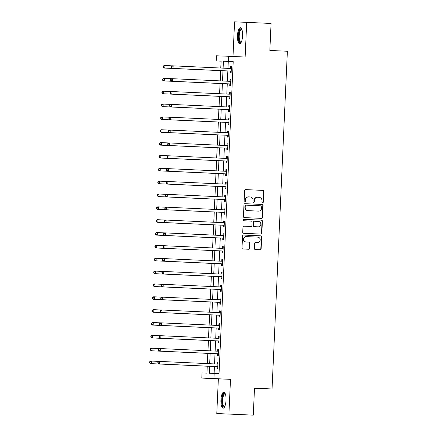 <?xml version="1.0" encoding="UTF-8"?>
<svg xmlns="http://www.w3.org/2000/svg" width="437" height="437" viewBox="0 0 437 437"><rect width="100%" height="100%" fill="white"/><g stroke="black" fill="none" stroke-linecap="round" stroke-linejoin="round"><path stroke-width="0.66" d="M262.555 202.839A0.705 0.672 92.3 0 0 263.26 202.167L263.746 191.444A1.011 0.956 92.3 0 0 262.834 190.39L245.621 189.598A1.011 0.956 92.3 0 0 244.616 190.565L244.13 201.288A0.705 0.672 92.3 0 0 244.775 202.025A0.705 0.672 92.3 0 0 245.468 201.348L245.534 199.96A3.234 3.064 92.3 0 1 248.724 196.868L250.177 196.94A3.234 3.064 92.3 0 1 253.089 200.304L253.023 201.692A0.705 0.672 92.3 0 0 253.668 202.429A0.705 0.672 92.3 0 0 254.367 201.757L254.427 200.37A3.234 3.064 92.3 0 1 257.633 197.278L259.07 197.344A3.234 3.064 92.3 0 1 261.982 200.714L261.921 202.102A0.705 0.672 92.3 0 0 262.555 202.839M262.397 202.812A0.705 0.672 92.3 0 0 262.932 202.151L263.418 191.428A1.011 0.956 92.3 0 0 262.506 190.379L245.561 189.598M244.611 201.992A0.705 0.672 92.3 0 0 245.141 201.331L245.206 199.944L245.534 199.96M253.504 202.402A0.705 0.672 92.3 0 0 254.039 201.741L254.099 200.354L254.427 200.37M226.027 400.265A8.024 2.562 -87.4 0 0 223.842 392.142A8.024 2.562 -87.4 0 0 220.914 400.057A8.024 2.562 -87.4 0 0 223.105 408.18A8.024 2.562 -87.4 0 0 226.027 400.265M242.579 35.823A8.024 2.562 -87.4 0 0 240.388 27.7A8.024 2.562 -87.4 0 0 237.46 35.616A8.024 2.562 -87.4 0 0 239.651 43.738A8.024 2.562 -87.4 0 0 242.579 35.823M254.4 248.5A1.011 0.956 92.3 0 0 255.306 249.554L260.141 249.778A1.011 0.956 92.3 0 0 261.14 248.811L261.681 236.903A1.011 0.956 92.3 0 0 260.769 235.849L243.556 235.057A1.011 0.956 92.3 0 0 242.551 236.024L242.011 247.932A1.011 0.956 92.3 0 0 242.923 248.986L248.757 249.254A1.011 0.956 92.3 0 0 249.762 248.287L249.991 243.19A1.011 0.956 92.3 0 0 249.079 242.136L246.189 242.005A2.704 2.562 92.3 0 1 243.753 239.197A2.704 2.562 92.3 0 1 246.435 236.608L257.764 237.127A2.704 2.562 92.3 0 1 260.201 239.935A2.704 2.562 92.3 0 1 257.535 242.53L255.634 242.442A1.011 0.956 92.3 0 0 255.629 242.437A1.011 0.956 92.3 0 0 254.629 243.404L254.4 248.5M257.218 242.513A2.704 2.562 92.3 0 1 257.207 242.513A2.704 2.562 92.3 0 0 257.207 242.513L257.535 242.53A2.704 2.562 92.3 0 0 257.535 242.53L255.574 242.437M248.74 196.868A3.234 3.064 92.3 0 0 248.724 196.868L248.396 196.858A3.234 3.064 92.3 0 0 245.206 199.944M253.28 415.15L216.785 413.539L253.28 415.15L254.503 388.165L272.043 388.968L287.377 51.255L269.842 50.446L271.066 23.461L246.708 22.342L245.13 57.039L228.567 56.275L228.333 61.415L233.205 61.639L219.035 373.657L214.168 373.433L213.933 378.573L201.796 378.081L202.031 372.941L206.952 373.138L207.269 366.173M228.922 414.03L230.496 379.332L213.933 378.573M261.561 218.391A1.011 0.956 92.3 0 0 262.566 217.429L263.107 205.521A1.011 0.956 92.3 0 0 262.195 204.467L244.982 203.675A1.011 0.956 92.3 0 0 243.977 204.642L243.436 216.55A1.011 0.956 92.3 0 0 244.349 217.599L261.561 218.391M262.397 221.209L261.856 233.118A1.011 0.956 92.3 0 1 260.856 234.085A1.011 0.956 92.3 0 0 260.856 234.085L243.638 233.292A1.011 0.956 92.3 0 1 242.726 232.238L242.956 227.142A1.011 0.956 92.3 0 1 243.955 226.18A1.011 0.956 92.3 0 0 243.955 226.18L250.942 226.497A1.011 0.956 92.3 0 0 251.941 225.536L252.094 222.154A1.011 0.956 92.3 0 0 251.188 221.1L243.917 220.767A0.705 0.672 92.3 0 1 243.278 220.03A0.705 0.672 92.3 0 1 243.977 219.352A0.705 0.672 92.3 0 0 243.977 219.352L261.484 220.161A1.011 0.956 92.3 0 1 262.397 221.209L262.063 221.198L261.523 233.107L261.856 233.118M246.708 22.342L234.571 21.85L232.997 56.482M233.205 61.639L228.289 61.442L227.972 68.363M227.857 70.936L227.387 81.211M227.273 83.789L226.803 94.064M226.688 96.637L226.224 106.912M226.104 109.49L225.639 119.765M225.519 122.338L225.055 132.613M224.935 135.191L224.471 145.466M224.356 148.039L223.886 158.32M223.771 160.892L223.302 171.167M223.187 173.74L222.723 184.021M222.602 186.594L222.138 196.868M222.018 199.441L221.554 209.722M221.439 212.295L220.969 222.57M220.854 225.148L220.385 235.423M220.27 237.996L219.8 248.271M219.685 250.849L219.221 261.124M219.101 263.697L218.637 273.972M218.516 276.55L218.052 286.825M217.937 289.398L217.468 299.673M217.353 302.251L216.883 312.526M216.768 315.099L216.299 325.374M216.184 327.952L215.72 338.227M215.599 340.8L215.135 351.08M215.015 353.653L214.551 363.928M214.436 366.501L214.119 373.427M230.392 71.182L230.315 72.853L231.135 72.886L231.413 66.719L230.594 66.686L230.518 68.358M229.807 84.03L229.731 85.701L230.55 85.739L230.829 79.567L230.009 79.534L229.933 81.206M229.223 96.883L229.146 98.554L229.966 98.587L230.25 92.42L229.43 92.387L229.354 94.059M228.638 109.731L228.562 111.408L229.387 111.44L229.665 105.268L228.846 105.235L228.77 106.907M228.054 122.584L227.983 124.255L228.802 124.288L229.081 118.121L228.261 118.088L228.185 119.76M227.475 135.432L227.398 137.109L228.218 137.142L228.496 130.969L227.677 130.936L227.601 132.613M226.89 148.285L226.814 149.957L227.633 149.989L227.912 143.822L227.093 143.789L227.016 145.461M226.306 161.133L226.229 162.81L227.049 162.843L227.327 156.67L226.508 156.637L226.432 158.314M225.721 173.986L225.645 175.658L226.464 175.69L226.748 169.523L225.929 169.49L225.853 171.162M225.137 186.839L225.06 188.511L225.885 188.544L226.164 182.376L225.345 182.338L225.268 184.015M224.558 199.687L224.481 201.359L225.301 201.391L225.579 195.224L224.76 195.192L224.684 196.863M223.973 212.54L223.897 214.212L224.716 214.245L224.995 208.078L224.176 208.045L224.099 209.716M223.389 225.388L223.312 227.06L224.132 227.093L224.41 220.925L223.591 220.893L223.515 222.564M222.804 238.241L222.728 239.913L223.547 239.946L223.826 233.779L223.007 233.746L222.93 235.417M222.22 251.089L222.143 252.761L222.963 252.794L223.247 246.626L222.428 246.594L222.351 248.265M221.635 263.943L221.559 265.614L222.384 265.647L222.662 259.48L221.843 259.447L221.767 261.118M221.056 276.79L220.98 278.462L221.799 278.495L222.078 272.327L221.259 272.295L221.182 273.966M220.472 289.644L220.395 291.315L221.215 291.348L221.493 285.181L220.674 285.148L220.598 286.819M219.887 302.491L219.811 304.163L220.63 304.201L220.909 298.029L220.09 297.996L220.013 299.667M219.303 315.345L219.227 317.016L220.046 317.049L220.33 310.882L219.505 310.849L219.434 312.521M218.719 328.192L218.642 329.869L219.461 329.902L219.745 323.73L218.926 323.697L218.85 325.368M218.134 341.046L218.058 342.717L218.882 342.75L219.161 336.583L218.342 336.55L218.265 338.222M217.555 353.894L217.479 355.571L218.298 355.603L218.576 349.431L217.757 349.398L217.681 351.075M216.97 366.747L216.894 368.418L217.713 368.451L217.992 362.284L217.173 362.251L217.096 363.923M221.117 61.153L220.756 68.03M220.641 70.652L220.177 80.883M220.057 83.5L219.593 93.731M219.472 96.353L219.008 106.584M218.888 109.201L218.424 119.432M218.303 122.054L217.839 132.285M217.724 134.902L217.255 145.133M217.14 147.755L216.676 157.986M216.555 160.603L216.091 170.834M215.971 173.456L215.507 183.687M215.386 186.309L214.922 196.535M214.802 199.157L214.338 209.389M214.223 212.011L213.759 222.236M213.638 224.858L213.174 235.09M213.054 237.712L212.59 247.943M212.469 250.559L212.005 260.791M211.885 263.413L211.421 273.644M211.3 276.26L210.836 286.492M210.721 289.114L210.257 299.345M210.137 301.962L209.673 312.193M209.552 314.815L209.088 325.046M208.968 327.663L208.504 337.894M208.383 340.516L207.919 350.747M207.799 353.364L207.335 363.595M207.22 366.217L206.903 373.138M254.503 388.231L272.043 388.968M230.496 379.332L218.363 378.841L216.785 413.539M218.363 378.841L201.796 378.081M221.073 61.147L216.2 60.923L216.435 55.783L228.567 56.275M209.563 366.277L209.247 373.231L214.168 373.433M228.333 61.415L223.416 61.218L223.099 68.139M222.985 70.712L222.515 80.987M222.4 83.565L221.936 93.84M221.816 96.413L221.351 106.688M221.231 109.266L220.767 119.541M220.647 122.114L220.182 132.389M220.068 134.967L219.598 145.242M219.483 147.815L219.013 158.096M218.899 160.669L218.434 170.943M218.314 173.516L217.85 183.797M217.73 186.37L217.265 196.645M217.151 199.217L216.681 209.498M216.566 212.071L216.097 222.346M215.982 224.924L215.512 235.199M215.397 237.772L214.933 248.047M214.813 250.625L214.349 260.9M214.228 263.473L213.764 273.748M213.649 276.326L213.18 286.601M213.065 289.174L212.595 299.449M212.48 302.027L212.011 312.302M211.896 314.875L211.432 325.15M211.311 327.728L210.847 338.003M210.727 340.576L210.263 350.856M210.148 353.429L209.678 363.704M220.805 68.035L221.117 61.125L216.2 60.923M207.384 363.6L207.848 353.325M207.968 350.747L208.433 340.472M208.553 337.899L209.017 327.619M209.132 325.046L209.602 314.771M209.716 312.198L210.186 301.918M210.301 299.345L210.771 289.07M210.885 286.497L211.35 276.217M211.47 273.644L211.934 263.369M212.054 260.791L212.519 250.516M212.633 247.943L213.103 237.668M213.218 235.09L213.688 224.815M213.802 222.242L214.267 211.967M214.387 209.389L214.851 199.114M214.971 196.541L215.436 186.266M215.556 183.687L216.02 173.413M216.135 170.84L216.605 160.565M216.719 157.986L217.189 147.711M217.304 145.139L217.768 134.864M217.888 132.285L218.353 122.01M218.473 119.438L218.937 109.157M219.057 106.584L219.521 96.309M219.636 93.736L220.106 83.456M220.221 80.883L220.69 70.608M228.289 61.442L223.416 61.218M230.594 66.686L231.413 66.724M230.009 79.534L230.829 79.572M229.43 92.387L230.25 92.425M228.846 105.235L229.665 105.273M228.261 118.088L229.081 118.127M227.677 130.936L228.496 130.974M227.093 143.789L227.912 143.828M226.508 156.637L227.327 156.675M225.929 169.49L226.748 169.529M225.345 182.338L226.164 182.376M224.76 195.192L225.579 195.23M224.176 208.045L224.995 208.078M223.591 220.893L224.41 220.931M223.007 233.746L223.826 233.784M222.428 246.594L223.247 246.632M221.843 259.447L222.662 259.485M221.259 272.295L222.078 272.333M220.674 285.148L221.493 285.186M220.09 297.996L220.909 298.034M219.505 310.849L220.324 310.887M218.926 323.697L219.745 323.735M218.342 336.55L219.161 336.588M217.757 349.398L218.576 349.436M217.173 362.251L217.992 362.289M257.289 197.267L257.306 197.267A3.234 3.064 92.3 0 0 254.099 200.354M261.293 218.38A1.011 0.956 92.3 0 0 262.238 217.413L262.779 205.505A1.011 0.956 92.3 0 0 261.867 204.456L244.922 203.675M261.719 206.57A0.705 0.672 92.3 0 0 261.08 205.832L245.971 205.139A0.705 0.672 92.3 0 0 245.266 205.811L245.201 207.275A3.234 3.064 92.3 0 0 248.112 210.645L258.442 211.12A3.234 3.064 92.3 0 0 261.648 208.034L261.719 206.57M245.96 205.139L245.643 205.122A0.705 0.672 92.3 0 0 244.939 205.8L245.266 205.811M258.147 211.109A3.234 3.064 92.3 0 1 258.114 211.109L247.784 210.634A3.234 3.064 92.3 0 1 244.873 207.264L244.939 205.8M260.583 234.074A1.011 0.956 92.3 0 0 261.523 233.107M243.901 226.18L250.614 226.486A1.011 0.956 92.3 0 0 250.625 226.486L250.62 226.486M243.933 219.352L261.484 220.161M258.185 226.83A2.704 2.562 92.3 0 0 258.201 226.836A2.704 2.562 92.3 0 0 260.867 224.241A2.704 2.562 92.3 0 0 258.431 221.433L254.438 221.248A1.011 0.956 92.3 0 0 253.438 222.215L253.28 225.596A1.011 0.956 92.3 0 0 254.192 226.65L257.857 226.819A2.704 2.562 92.3 0 0 257.885 226.819M254.427 221.248L254.11 221.237A1.011 0.956 92.3 0 0 253.105 222.204L253.438 222.215M258.201 226.836L253.864 226.634A1.011 0.956 92.3 0 1 252.952 225.585L253.105 222.204M262.063 221.198A1.011 0.956 92.3 0 0 261.157 220.144M246.091 236.592L246.107 236.592A2.704 2.562 92.3 0 0 243.425 239.181A2.704 2.562 92.3 0 0 245.862 241.994L246.189 242.005M248.489 249.237A1.011 0.956 92.3 0 0 249.434 248.276L249.664 243.18A1.011 0.956 92.3 0 0 248.751 242.125L245.862 241.994M259.868 249.762A1.011 0.956 92.3 0 0 260.813 248.795L261.353 236.892A1.011 0.956 92.3 0 0 260.441 235.838L243.496 235.057M164.028 68.046L220.685 70.652L164.028 68.046L163.045 67.227L163.372 67.243L163.416 66.216L163.088 66.2L163.045 67.227M172.287 65.85L164.968 65.512L164.847 68.079L163.372 67.243M163.088 66.2L164.148 65.479L164.968 65.512L163.416 66.216M171.288 66.533L171.244 67.56L171.572 67.571L171.615 66.544L171.288 66.533L172.347 65.807L230.845 68.494A1.027 0.978 92.3 0 0 231.211 68.434L231.337 68.391M171.615 66.544L173.167 65.845L173.047 68.412L172.227 68.38L229.911 71.029A1.027 0.978 92.3 0 1 230.272 71.122L231.195 71.564M231.211 71.215L231.091 71.155A1.027 0.978 92.3 0 0 230.731 71.067L173.047 68.412L171.572 67.571M230.119 68.462A1.027 0.978 92.3 0 0 230.392 68.401L231.353 68.046M171.244 67.56L172.227 68.38M163.443 80.9L220.101 83.505L163.443 80.9L162.46 80.08L162.788 80.091L162.837 79.064L162.504 79.053L162.46 80.08M171.708 78.698L164.383 78.36L164.263 80.932L162.788 80.091M162.504 79.053L163.564 78.327L164.383 78.36L162.837 79.064M162.864 93.747L219.521 96.353L162.864 93.747L161.876 92.928L162.203 92.944L162.253 91.917L161.925 91.901L161.876 92.928M171.124 91.552L163.799 91.213L163.684 93.78L162.203 92.944M161.925 91.901L162.979 91.18L163.799 91.213L162.253 91.917M162.28 106.601L218.937 109.206L162.28 106.601L161.291 105.781L161.619 105.792L161.668 104.765L161.34 104.754L161.291 105.781M170.539 104.399L163.214 104.061L163.099 106.633L161.619 105.792M161.34 104.754L162.395 104.028L163.214 104.061L161.668 104.765M170.709 79.381L170.659 80.413L170.987 80.424L171.036 79.397L170.709 79.381L171.763 78.66L230.261 81.348A1.027 0.978 92.3 0 0 230.627 81.287L230.758 81.238M171.036 79.397L172.582 78.693L172.468 81.266L171.643 81.233L229.327 83.882A1.027 0.978 92.3 0 1 229.687 83.975L230.61 84.417M230.627 84.062L230.507 84.008A1.027 0.978 92.3 0 0 230.146 83.915L172.468 81.266L170.987 80.424M229.534 81.309A1.027 0.978 92.3 0 0 229.807 81.255L230.769 80.9M170.659 80.413L171.643 81.233M170.124 92.234L170.075 93.261L170.403 93.278L170.452 92.245L170.124 92.234L171.178 91.513L229.676 94.195A1.027 0.978 92.3 0 0 230.048 94.141L230.173 94.092M170.452 92.245L171.998 91.546L171.883 94.113L171.064 94.081L228.742 96.735A1.027 0.978 92.3 0 1 229.103 96.823L230.026 97.265M230.042 96.916L229.922 96.856A1.027 0.978 92.3 0 0 229.562 96.768L171.883 94.113L170.403 93.278M228.95 94.163A1.027 0.978 92.3 0 0 229.228 94.102L230.19 93.747M170.075 93.261L171.064 94.081M169.54 105.082L169.49 106.115L169.818 106.125L169.867 105.099L169.54 105.082L170.594 104.361L229.097 107.049A1.027 0.978 92.3 0 0 229.463 106.989L229.589 106.945M169.867 105.099L171.413 104.394L171.299 106.967L170.479 106.934L228.158 109.583A1.027 0.978 92.3 0 1 228.518 109.676L229.441 110.119M229.458 109.763L229.338 109.709A1.027 0.978 92.3 0 0 228.977 109.616L171.299 106.967L169.818 106.125M228.365 107.01A1.027 0.978 92.3 0 0 228.644 106.956L229.605 106.601M169.49 106.115L170.479 106.934M161.695 119.448L218.353 122.054L161.695 119.448L160.707 118.629L161.035 118.645L161.084 117.619L160.756 117.602L160.707 118.629M169.955 117.253L162.63 116.914L162.515 119.487L161.035 118.645M160.756 117.602L161.81 116.881L162.63 116.914L161.084 117.619M168.955 117.935L168.906 118.962L169.239 118.979L169.283 117.946L168.955 117.935L170.009 117.214L228.513 119.896A1.027 0.978 92.3 0 0 228.879 119.842L229.004 119.793M169.283 117.946L170.829 117.247L170.714 119.814L169.895 119.782L227.573 122.436A1.027 0.978 92.3 0 1 227.934 122.524L228.862 122.966M228.879 122.617L228.753 122.557A1.027 0.978 92.3 0 0 228.393 122.469L170.714 119.814L169.239 118.979M227.781 119.864A1.027 0.978 92.3 0 0 228.059 119.809L229.021 119.448M168.906 118.962L169.895 119.782M241.158 42.405A6.948 2.218 92.6 0 1 239.421 41.717A6.948 2.218 92.6 0 1 238.902 32.873A6.948 2.218 92.6 0 1 241.77 29.164M241.869 29.426A6.429 2.054 -87.4 0 0 241.585 29.35A6.429 2.054 -87.4 0 0 239.383 34.026A6.429 2.054 -87.4 0 0 240.011 41.296A6.429 2.054 -87.4 0 0 240.995 42.198A6.429 2.054 -87.4 0 0 241.284 42.149M240.825 27.842A7.975 2.546 -87.4 0 0 238.378 34.097A7.975 2.546 -87.4 0 0 239.214 42.602A7.975 2.546 -87.4 0 0 240.099 43.634M224.613 406.847A6.948 2.218 92.6 0 1 222.04 400.112A6.948 2.218 92.6 0 1 225.219 393.611M225.323 393.874A6.429 2.054 -87.4 0 0 225.033 393.797A6.429 2.054 -87.4 0 0 222.69 400.139A6.429 2.054 -87.4 0 0 224.443 406.645A6.429 2.054 -87.4 0 0 224.738 406.596M224.279 392.284A7.975 2.546 -87.4 0 0 221.706 400.095A7.975 2.546 -87.4 0 0 223.553 408.082M161.111 132.302L217.768 134.907L161.111 132.302L160.128 131.482L160.455 131.493L160.499 130.466L160.171 130.455L160.128 131.482M169.37 130.1L162.051 129.767L161.93 132.335L160.455 131.493M160.171 130.455L161.226 129.729L162.051 129.767L160.499 130.466M160.526 145.15L217.184 147.755L160.526 145.15L159.543 144.336L159.871 144.347L159.915 143.32L159.587 143.303L159.543 144.336M168.786 142.954L161.466 142.615L161.346 145.188L159.871 144.347M159.587 143.303L160.647 142.582L161.466 142.615L159.915 143.32M159.942 158.003L216.599 160.608L159.942 158.003L158.959 157.183L159.287 157.194L159.336 156.167L159.008 156.156L158.959 157.183M168.207 155.801L160.882 155.468L160.767 158.036L159.287 157.194M159.008 156.156L160.062 155.435L160.882 155.468L159.336 156.167M159.363 170.856L216.02 173.456L159.363 170.856L158.374 170.037L158.702 170.048L158.751 169.021L158.423 169.004L158.374 170.037M167.622 168.655L160.297 168.316L160.182 170.889L158.702 170.048M158.423 169.004L159.478 168.283L160.297 168.316L158.751 169.021M158.778 183.704L215.436 186.309L158.778 183.704L157.79 182.885L158.118 182.901L158.167 181.868L157.839 181.858L157.79 182.885M167.038 181.502L159.713 181.169L159.598 183.737L158.118 182.901M157.839 181.858L158.893 181.137L159.713 181.169L158.167 181.868M168.371 130.783L168.327 131.816L168.655 131.827L168.698 130.8L168.371 130.783L169.425 130.062L227.928 132.75A1.027 0.978 92.3 0 0 228.294 132.69L228.42 132.646M168.698 130.8L170.25 130.095L170.13 132.668L169.31 132.635L226.994 135.284A1.027 0.978 92.3 0 1 227.349 135.377L228.278 135.82M228.294 135.465L228.174 135.41A1.027 0.978 92.3 0 0 227.814 135.317L170.13 132.668L168.655 131.827M227.202 132.717A1.027 0.978 92.3 0 0 227.475 132.657L228.436 132.302M168.327 131.816L169.31 132.635M167.786 143.636L167.742 144.663L168.07 144.68L168.114 143.647L167.786 143.636L168.846 142.915L227.344 145.597A1.027 0.978 92.3 0 0 227.71 145.543L227.835 145.494M168.114 143.647L169.665 142.948L169.545 145.516L168.726 145.483L226.41 148.138A1.027 0.978 92.3 0 1 226.77 148.225L227.693 148.673M227.71 148.318L227.59 148.258A1.027 0.978 92.3 0 0 227.229 148.17L169.545 145.516L168.07 144.68M226.617 145.565A1.027 0.978 92.3 0 0 226.89 145.51L227.852 145.15M167.742 144.663L168.726 145.483M167.207 156.49L167.158 157.517L167.486 157.528L167.535 156.501L167.207 156.49L168.261 155.763L226.759 158.451A1.027 0.978 92.3 0 0 227.131 158.391L227.256 158.347M167.535 156.501L169.081 155.796L168.966 158.369L168.141 158.336L225.825 160.985A1.027 0.978 92.3 0 1 226.186 161.078L227.109 161.521M227.125 161.171L227.005 161.111A1.027 0.978 92.3 0 0 226.645 161.018L168.966 158.369L167.486 157.528M226.033 158.418A1.027 0.978 92.3 0 0 226.306 158.358L227.267 158.003M167.158 157.517L168.141 158.336M166.623 169.338L166.573 170.364L166.901 170.381L166.95 169.348L166.623 169.338L167.677 168.616L226.175 171.299A1.027 0.978 92.3 0 0 226.546 171.244L226.672 171.195M166.95 169.348L168.496 168.649L168.382 171.217L167.562 171.184L225.241 173.839A1.027 0.978 92.3 0 1 225.601 173.926L226.524 174.374M226.541 174.019L226.421 173.959A1.027 0.978 92.3 0 0 226.06 173.871L168.382 171.217L166.901 170.381M225.448 171.266A1.027 0.978 92.3 0 0 225.727 171.211L226.688 170.851M166.573 170.364L167.562 171.184M166.038 182.191L165.989 183.218L166.317 183.229L166.366 182.202L166.038 182.191L167.092 181.464L225.596 184.152A1.027 0.978 92.3 0 0 225.962 184.092L226.087 184.048M166.366 182.202L167.912 181.497L167.797 184.07L166.978 184.037L224.656 186.686A1.027 0.978 92.3 0 1 225.017 186.779L225.945 187.222M225.956 186.872L225.836 186.812A1.027 0.978 92.3 0 0 225.476 186.719L167.797 184.07L166.317 183.229M224.864 184.119A1.027 0.978 92.3 0 0 225.142 184.059L226.104 183.704M165.989 183.218L166.978 184.037M158.194 196.557L214.851 199.157L158.194 196.557L157.205 195.738L157.538 195.749L157.582 194.722L157.254 194.705L157.205 195.738M166.453 194.356L159.128 194.017L159.013 196.59L157.538 195.749M157.254 194.705L158.309 193.984L159.128 194.017L157.582 194.722M165.454 195.039L165.41 196.066L165.738 196.082L165.781 195.055L165.454 195.039L166.508 194.318L225.011 197A1.027 0.978 92.3 0 0 225.377 196.945L225.503 196.896M165.781 195.055L167.327 194.35L167.213 196.918L166.393 196.885L224.072 199.54A1.027 0.978 92.3 0 1 224.432 199.627L225.361 200.075M225.377 199.72L225.252 199.665A1.027 0.978 92.3 0 0 224.891 199.572L167.213 196.918L165.738 196.082M224.285 196.967A1.027 0.978 92.3 0 0 224.558 196.912L225.519 196.552M165.41 196.066L166.393 196.885M157.61 209.405L214.267 212.011L157.61 209.405L156.626 208.586L156.954 208.602L156.998 207.57L156.67 207.559L156.626 208.586M165.869 207.204L158.549 206.87L158.429 209.438L156.954 208.602M156.67 207.559L157.724 206.838L158.549 206.87L156.998 207.57M164.869 207.892L164.825 208.919L165.153 208.93L165.197 207.903L164.869 207.892L165.929 207.165L224.427 209.853A1.027 0.978 92.3 0 0 224.793 209.793L224.918 209.749M165.197 207.903L166.748 207.198L166.628 209.771L165.809 209.738L223.493 212.387A1.027 0.978 92.3 0 1 223.853 212.48L224.776 212.923M224.793 212.573L224.673 212.513A1.027 0.978 92.3 0 0 224.312 212.42L166.628 209.771L165.153 208.93M223.7 209.82A1.027 0.978 92.3 0 0 223.973 209.76L224.935 209.405M164.825 208.919L165.809 209.738M157.025 222.258L213.682 224.864L157.025 222.258L156.042 221.439L156.37 221.45L156.413 220.423L156.085 220.406L156.042 221.439M165.284 220.057L157.965 219.718L157.844 222.291L156.37 221.45M156.085 220.406L157.145 219.685L157.965 219.718L156.413 220.423M164.285 220.74L164.241 221.767L164.569 221.783L164.612 220.756L164.285 220.74L165.344 220.019L223.842 222.701A1.027 0.978 92.3 0 0 224.208 222.646L224.334 222.597M164.612 220.756L166.164 220.051L166.044 222.619L165.224 222.586L222.908 225.241A1.027 0.978 92.3 0 1 223.269 225.328L224.192 225.776M224.208 225.421L224.088 225.366A1.027 0.978 92.3 0 0 223.728 225.273L166.044 222.619L164.569 221.783M223.116 222.668A1.027 0.978 92.3 0 0 223.389 222.613L224.35 222.253M164.241 221.767L165.224 222.586M156.441 235.106L213.098 237.712L156.441 235.106L155.457 234.287L155.785 234.303L155.834 233.271L155.506 233.26L155.457 234.287M164.705 232.905L157.38 232.571L157.265 235.139L155.785 234.303M155.506 233.26L156.561 232.539L157.38 232.571L155.834 233.271M163.706 233.593L163.657 234.62L163.984 234.631L164.033 233.604L163.706 233.593L164.76 232.866L223.258 235.554A1.027 0.978 92.3 0 0 223.629 235.494L223.755 235.45M164.033 233.604L165.579 232.899L165.465 235.472L164.64 235.439L222.324 238.089A1.027 0.978 92.3 0 1 222.684 238.181L223.607 238.624M223.624 238.274L223.504 238.214A1.027 0.978 92.3 0 0 223.143 238.121L165.465 235.472L163.984 234.631M222.531 235.521A1.027 0.978 92.3 0 0 222.804 235.461L223.766 235.106M163.657 234.62L164.64 235.439M155.862 247.959L212.519 250.565L155.862 247.959L154.873 247.14L155.201 247.151L155.25 246.124L154.922 246.113L154.873 247.14M164.121 245.758L156.796 245.419L156.681 247.992L155.201 247.151M154.922 246.113L155.976 245.386L156.796 245.419L155.25 246.124M163.121 246.441L163.072 247.468L163.4 247.484L163.449 246.457L163.121 246.441L164.175 245.72L222.679 248.402A1.027 0.978 92.3 0 0 223.045 248.347L223.17 248.298M163.449 246.457L164.995 245.752L164.88 248.325L164.061 248.287L221.739 250.942A1.027 0.978 92.3 0 1 222.1 251.035L223.023 251.477M223.039 251.122L222.919 251.067A1.027 0.978 92.3 0 0 222.559 250.975L164.88 248.325L163.4 247.484M221.947 248.369A1.027 0.978 92.3 0 0 222.225 248.314L223.187 247.954M163.072 247.468L164.061 248.287M155.277 260.807L211.934 263.413L155.277 260.807L154.288 259.988L154.616 260.004L154.665 258.977L154.337 258.961L154.288 259.988M163.536 258.606L156.211 258.272L156.096 260.84L154.616 260.004M154.337 258.961L155.392 258.24L156.211 258.272L154.665 258.977M162.537 259.294L162.488 260.321L162.815 260.332L162.864 259.305L162.537 259.294L163.591 258.567L222.094 261.255A1.027 0.978 92.3 0 0 222.46 261.195L222.586 261.151M162.864 259.305L164.41 258.606L164.296 261.173L163.476 261.14L221.155 263.79A1.027 0.978 92.3 0 1 221.515 263.882L222.444 264.325M222.455 263.975L222.335 263.915A1.027 0.978 92.3 0 0 221.974 263.822L164.296 261.173L162.815 260.332M221.362 261.222A1.027 0.978 92.3 0 0 221.641 261.162L222.602 260.807M162.488 260.321L163.476 261.14M154.693 273.66L211.35 276.266L154.693 273.66L153.709 272.841L154.037 272.852L154.081 271.825L153.753 271.814L153.709 272.841M162.952 271.459L155.627 271.12L155.512 273.693L154.037 272.852M153.753 271.814L154.807 271.087L155.627 271.12L154.081 271.825M154.108 286.508L210.765 289.114L154.108 286.508L153.125 285.689L153.453 285.705L153.496 284.678L153.168 284.662L153.125 285.689M162.367 284.312L155.048 283.974L154.927 286.541L153.453 285.705M153.168 284.662L154.223 283.941L155.048 283.974L153.496 284.678M153.524 299.361L210.181 301.967L153.524 299.361L152.54 298.542L152.868 298.553L152.912 297.526L152.584 297.515L152.54 298.542M161.783 297.16L154.463 296.821L154.343 299.394L152.868 298.553M152.584 297.515L153.644 296.789L154.463 296.821L152.912 297.526M152.939 312.209L209.596 314.815L152.939 312.209L151.956 311.39L152.284 311.406L152.333 310.379L152.005 310.363L151.956 311.39M161.204 310.013L153.879 309.675L153.764 312.242L152.284 311.406M152.005 310.363L153.059 309.642L153.879 309.675L152.333 310.379M152.36 325.062L209.017 327.668L152.36 325.062L151.371 324.243L151.699 324.254L151.748 323.227L151.421 323.216L151.371 324.243M160.619 322.861L153.294 322.528L153.179 325.095L151.699 324.254M151.421 323.216L152.475 322.49L153.294 322.528L151.748 323.227M151.776 337.91L208.433 340.516L151.776 337.91L150.787 337.091L151.115 337.107L151.164 336.08L150.836 336.064L150.787 337.091M160.035 335.714L152.71 335.376L152.595 337.948L151.115 337.107M150.836 336.064L151.89 335.343L152.71 335.376L151.164 336.08M151.191 350.764L207.848 353.369L151.191 350.764L150.208 349.944L150.536 349.955L150.579 348.928L150.252 348.917L150.208 349.944M159.45 348.562L152.125 348.229L152.01 350.796L150.536 349.955M150.252 348.917L151.306 348.191L152.125 348.229L150.579 348.928M150.607 363.617L207.264 366.217L150.607 363.617L149.623 362.797L149.951 362.808L149.995 361.781L149.667 361.765L149.623 362.797M158.866 361.415L151.546 361.077L151.426 363.65L149.951 362.808M149.667 361.765L150.727 361.044L151.546 361.077L149.995 361.781M161.952 272.142L161.909 273.174L162.236 273.185L162.28 272.158L161.952 272.142L163.006 271.421L221.51 274.108A1.027 0.978 92.3 0 0 221.876 274.048L222.001 273.999M162.28 272.158L163.826 271.453L163.711 274.026L162.892 273.994L220.57 276.643A1.027 0.978 92.3 0 1 220.931 276.736L221.859 277.178M221.876 276.823L221.75 276.768A1.027 0.978 92.3 0 0 221.395 276.676L163.711 274.026L162.236 273.185M220.783 274.07A1.027 0.978 92.3 0 0 221.056 274.015L222.018 273.66M161.909 273.174L162.892 273.994M161.368 284.995L161.324 286.022L161.652 286.033L161.695 285.006L161.368 284.995L162.427 284.274L220.925 286.956A1.027 0.978 92.3 0 0 221.291 286.901L221.417 286.852M161.695 285.006L163.247 284.307L163.127 286.874L162.307 286.841L219.991 289.491A1.027 0.978 92.3 0 1 220.352 289.584L221.275 290.026M221.291 289.676L221.171 289.616A1.027 0.978 92.3 0 0 220.811 289.529L163.127 286.874L161.652 286.033M220.199 286.923A1.027 0.978 92.3 0 0 220.472 286.863L221.433 286.508M161.324 286.022L162.307 286.841M160.783 297.843L160.74 298.875L161.067 298.886L161.111 297.859L160.783 297.843L161.843 297.122L220.341 299.809A1.027 0.978 92.3 0 0 220.707 299.749L220.832 299.7M161.111 297.859L162.662 297.155L162.542 299.727L161.723 299.695L219.407 302.344A1.027 0.978 92.3 0 1 219.767 302.437L220.69 302.879M220.707 302.524L220.587 302.47A1.027 0.978 92.3 0 0 220.226 302.377L162.542 299.727L161.067 298.886M219.614 299.771A1.027 0.978 92.3 0 0 219.887 299.716L220.849 299.361M160.74 298.875L161.723 299.695M160.204 310.696L160.155 311.723L160.483 311.739L160.532 310.707L160.204 310.696L161.258 309.975L219.756 312.657A1.027 0.978 92.3 0 0 220.128 312.602L220.253 312.553M160.532 310.707L162.078 310.008L161.963 312.575L161.144 312.542L218.822 315.197A1.027 0.978 92.3 0 1 219.183 315.285L220.106 315.727M220.122 315.377L220.002 315.317A1.027 0.978 92.3 0 0 219.642 315.23L161.963 312.575L160.483 311.739M219.03 312.624A1.027 0.978 92.3 0 0 219.303 312.57L220.264 312.209M160.155 311.723L161.144 312.542M159.62 323.544L159.571 324.576L159.898 324.587L159.947 323.56L159.62 323.544L160.674 322.823L219.177 325.51A1.027 0.978 92.3 0 0 219.543 325.45L219.669 325.407M159.947 323.56L161.493 322.856L161.379 325.428L160.559 325.396L218.238 328.045A1.027 0.978 92.3 0 1 218.598 328.138L219.521 328.58M219.538 328.225L219.418 328.171A1.027 0.978 92.3 0 0 219.057 328.078L161.379 325.428L159.898 324.587M218.445 325.478A1.027 0.978 92.3 0 0 218.724 325.418L219.685 325.062M159.571 324.576L160.559 325.396M159.035 336.397L158.986 337.424L159.314 337.44L159.363 336.408L159.035 336.397L160.089 335.676L218.593 338.358A1.027 0.978 92.3 0 0 218.959 338.304L219.084 338.254M159.363 336.408L160.909 335.709L160.794 338.276L159.975 338.243L217.653 340.898A1.027 0.978 92.3 0 1 218.014 340.986L218.942 341.434M218.959 341.079L218.833 341.018A1.027 0.978 92.3 0 0 218.473 340.931L160.794 338.276L159.314 337.44M217.861 338.325A1.027 0.978 92.3 0 0 218.139 338.271L219.101 337.91M158.986 337.424L159.975 338.243M158.451 349.25L158.407 350.277L158.735 350.288L158.778 349.261L158.451 349.25L159.505 348.524L218.008 351.211A1.027 0.978 92.3 0 0 218.374 351.151L218.5 351.108M158.778 349.261L160.33 348.557L160.21 351.13L159.39 351.097L217.069 353.746A1.027 0.978 92.3 0 1 217.429 353.839L218.358 354.281M218.374 353.932L218.254 353.872A1.027 0.978 92.3 0 0 217.894 353.779L160.21 351.13L158.735 350.288M217.282 351.179A1.027 0.978 92.3 0 0 217.555 351.119L218.516 350.764M158.407 350.277L159.39 351.097M157.866 362.098L157.823 363.125L158.15 363.142L158.194 362.109L157.866 362.098L158.926 361.377L217.424 364.059A1.027 0.978 92.3 0 0 217.79 364.005L217.916 363.955M158.194 362.109L159.745 361.41L159.625 363.977L158.806 363.945L216.49 366.599A1.027 0.978 92.3 0 1 216.85 366.687L217.773 367.135M217.79 366.78L217.67 366.719A1.027 0.978 92.3 0 0 217.309 366.632L159.625 363.977L158.15 363.142M216.697 364.026A1.027 0.978 92.3 0 0 216.97 363.972L217.932 363.611M157.823 363.125L158.806 363.945M262.932 202.151L263.26 202.167M245.141 201.331L245.468 201.348M254.039 201.741L254.367 201.757M248.413 196.858L248.708 196.868M262.506 190.379L262.834 190.39M263.418 191.428L263.746 191.444M261.867 204.456L262.195 204.467M262.779 205.505L263.107 205.521M262.238 217.413L262.566 217.429M244.873 207.264L245.201 207.275M247.784 210.634L248.112 210.645M258.114 211.109L258.442 211.12M252.952 225.585L253.28 225.596M253.864 226.634L254.192 226.65M248.751 242.125L249.079 242.136M249.664 243.18L249.991 243.19M249.434 248.276L249.762 248.287M260.441 235.838L260.769 235.849M261.353 236.892L261.681 236.903M260.813 248.795L261.14 248.811M231.091 71.155L230.272 71.122M230.731 71.067L229.911 71.029M231.211 68.434L230.392 68.401M230.507 84.008L229.687 83.975M230.146 83.915L229.327 83.882M230.627 81.287L229.807 81.255M229.922 96.856L229.103 96.823M229.562 96.768L228.742 96.735M230.048 94.141L229.228 94.102M229.338 109.709L228.518 109.676M228.977 109.616L228.158 109.583M229.463 106.989L228.644 106.956M228.753 122.557L227.934 122.524M228.393 122.469L227.573 122.436M228.879 119.842L228.059 119.809M228.174 135.41L227.349 135.377M227.814 135.317L226.994 135.284M228.294 132.69L227.475 132.657M227.59 148.258L226.77 148.225M227.229 148.17L226.41 148.138M227.71 145.543L226.89 145.51M227.005 161.111L226.186 161.078M226.645 161.018L225.825 160.985M227.131 158.391L226.306 158.358M226.421 173.959L225.601 173.926M226.06 173.871L225.241 173.839M226.546 171.244L225.727 171.211M225.836 186.812L225.017 186.779M225.476 186.719L224.656 186.686M225.962 184.092L225.142 184.059M225.252 199.665L224.432 199.627M224.891 199.572L224.072 199.54M225.377 196.945L224.558 196.912M224.673 212.513L223.853 212.48M224.312 212.42L223.493 212.387M224.793 209.793L223.973 209.76M224.088 225.366L223.269 225.328M223.728 225.273L222.908 225.241M224.208 222.646L223.389 222.613M223.504 238.214L222.684 238.181M223.143 238.121L222.324 238.089M223.629 235.494L222.804 235.461M222.919 251.067L222.1 251.035M222.559 250.975L221.739 250.942M223.045 248.347L222.225 248.314M222.335 263.915L221.515 263.882M221.974 263.822L221.155 263.79M222.46 261.195L221.641 261.162M221.75 276.768L220.931 276.736M221.395 276.676L220.57 276.643M221.876 274.048L221.056 274.015M221.171 289.616L220.352 289.584M220.811 289.529L219.991 289.491M221.291 286.901L220.472 286.863M220.587 302.47L219.767 302.437M220.226 302.377L219.407 302.344M220.707 299.749L219.887 299.716M220.002 315.317L219.183 315.285M219.642 315.23L218.822 315.197M220.128 312.602L219.303 312.57M219.418 328.171L218.598 328.138M219.057 328.078L218.238 328.045M219.543 325.45L218.724 325.418M218.833 341.018L218.014 340.986M218.473 340.931L217.653 340.898M218.959 338.304L218.139 338.271M218.254 353.872L217.429 353.839M217.894 353.779L217.069 353.746M218.374 351.151L217.555 351.119M217.67 366.719L216.85 366.687M217.309 366.632L216.49 366.599M217.79 364.005L216.97 363.972M245.638 205.122L245.965 205.139M258.13 211.109L258.458 211.12M254.105 221.237L254.432 221.248"/></g></svg>
